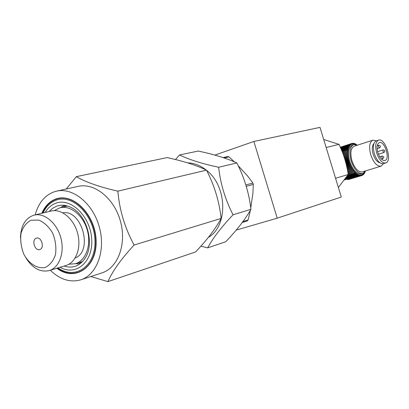 <?xml version="1.0" encoding="UTF-8"?>
<svg xmlns="http://www.w3.org/2000/svg" width="409" height="409" viewBox="0 0 409 409"><rect width="100%" height="100%" fill="white"/><g stroke="black" fill="none" stroke-linecap="round" stroke-linejoin="round"><path stroke-width="0.61" d="M344.516 179.776L345.119 179.592L344.644 179.602M345.119 179.592L346.469 179.326L346.341 179.019M357.221 145.072L356.842 144.893M356.495 144.75L356.101 144.208L355.973 144.592M355.718 144.336L356.101 144.208M355.794 144.546L355.298 143.799L355.14 144.449M354.91 143.922L355.298 143.799M355.124 144.449L354.777 143.59L354.506 143.503L354.383 144.234L353.995 143.375L353.734 143.329L353.657 144.106L353.238 143.283L352.947 144.096L352.256 143.354L352.272 144.203L351.566 143.549L351.628 144.428L351.132 143.743L340.314 147.266M354.112 143.631L354.506 143.503M353.325 143.462L353.734 143.329M352.558 143.416L352.977 143.278M351.817 143.498L352.256 143.354M351.704 143.498L340.293 147.214L351.566 143.549M340.334 147.312L350.917 143.866L351.024 144.771L350.513 144.137L340.385 147.434M340.426 147.521L350.309 144.3L350.462 145.221L349.935 144.648L340.513 147.721M340.564 147.843L349.751 144.852L349.951 145.783L349.414 145.277L340.687 148.119M340.758 148.283L349.25 145.517L349.49 146.453L348.949 146.018L340.907 148.631M340.994 148.83L348.805 146.294L349.087 147.22L348.545 146.857L341.167 149.249M341.27 149.489L348.422 147.168L348.744 148.084L348.202 147.797L341.474 149.98M341.587 150.251L348.1 148.145L348.463 149.034L347.926 148.83L341.812 150.809M341.939 151.115L347.849 149.203L348.243 150.072L347.722 149.945L342.185 151.734M342.318 152.071L347.665 150.348L348.095 151.177L342.578 152.746M342.716 153.114L347.558 151.56L348.013 152.352L342.993 153.845M343.136 154.244L347.517 152.838L347.998 153.579L343.417 155.021M343.565 155.44L347.553 154.167L348.049 154.858L343.851 156.264M343.831 156.207L348.049 154.858M344 156.703L347.655 155.538L348.171 156.172L344.281 157.562M344.235 157.424L348.171 156.172M344.429 158.022L347.834 156.938L348.366 157.511L344.71 158.912M344.639 158.692L348.366 157.511M344.853 159.387L348.079 158.365L348.621 158.866L348.279 159.3L345.124 160.302M345.038 160.001L348.621 158.866M345.262 160.783L348.396 159.796L348.943 160.226L348.642 160.737L345.528 161.719M345.421 161.335L348.943 160.226M345.661 162.209L348.78 161.228L349.327 161.581L349.066 162.158L345.907 163.15M345.789 162.695L349.327 161.581M346.034 163.646L349.225 162.644L349.767 162.92L349.547 163.559L346.27 164.587M346.137 164.055L349.767 162.92M346.387 165.083L349.731 164.035L350.262 164.229L350.089 164.929L346.607 166.018M346.469 165.42L350.262 164.229M346.714 166.509L350.81 165.507L350.687 166.258L346.919 167.429M346.771 166.765L350.81 165.507M347.016 167.91L351.408 166.734L351.326 167.532L347.205 168.81M347.057 168.084L351.408 166.734M347.297 169.275L352.042 167.905L352.011 168.743L347.466 170.149M347.313 169.372L352.042 167.905M352.716 169.009L347.548 170.609L352.716 169.009L352.732 169.883L347.701 171.437M347.773 171.862L353.422 170.042L353.488 170.942L347.911 172.654M347.977 173.058L354.153 170.988L354.266 171.908L348.1 173.799M348.156 174.173L354.91 171.846L355.063 172.777L347.901 174.97M347.594 175.425L355.344 173.053L355.677 172.608L355.876 173.544L347.031 176.248M346.75 176.657L356.157 173.784L356.449 173.268L356.694 174.203L346.234 177.394M345.978 177.757L356.975 174.403L357.231 173.82L357.512 174.75L345.518 178.401M345.293 178.713L357.793 174.909L358.003 174.265L358.325 175.175L345.656 179.024L345.518 178.641M345.656 179.024L358.601 175.292L358.77 174.592L359.128 175.481L346.464 179.326L359.399 175.558L359.516 174.807L359.91 175.66L347.149 179.275M347.251 179.5L360.171 175.696L360.247 174.899L360.666 175.722L347.941 179.403M348.018 179.556L360.922 175.712L360.948 174.878L361.392 175.655L348.708 179.413M348.754 179.485L361.638 175.604L361.617 174.735L362.088 175.466L361.392 175.655M362.088 175.466L362.251 174.479L362.737 175.154L362.308 175.287M362.737 175.154L362.839 174.111L363.345 174.725L362.931 174.853M363.345 174.725L363.386 173.631L363.903 174.183L363.499 174.306M363.903 174.183L363.882 173.043L364.404 173.528L364.01 173.651M364.404 173.528L364.373 172.547M364.455 172.465L364.848 172.772L364.46 172.889M364.848 172.772L364.843 172.015M365.022 171.775L364.848 172.031M365.232 171.913L365.273 171.381M348.949 146.018L348.805 146.294M348.545 146.857L348.422 147.168M348.202 147.797L348.1 148.145M347.926 148.83L347.849 149.203M347.722 149.945L347.665 150.348M347.589 151.136L347.558 151.56M347.522 152.393L347.517 152.838M347.532 153.702L347.553 154.167M347.614 155.062L347.655 155.538M347.762 156.453L347.834 156.938M347.987 157.874L348.079 158.365M348.279 159.3L348.396 159.796M348.642 160.737L348.78 161.228M349.066 162.158L349.225 162.644M349.547 163.559L349.731 164.035M350.089 164.929L350.288 165.389M350.687 166.258L350.902 166.703M351.326 167.532L351.556 167.956M352.011 168.743L352.256 169.142M352.732 169.883L352.987 170.256M353.488 170.942L353.749 171.284M354.266 171.908L354.537 172.22M355.063 172.777L355.344 173.053M355.876 173.544L356.157 173.784M356.694 174.203L356.975 174.403M357.512 174.75L357.793 174.909M358.325 175.175L358.601 175.292M359.128 175.481L359.399 175.558M359.91 175.66L360.171 175.696M360.666 175.722L360.922 175.712M357.425 145.18L353.719 144.612L352.313 145.067C348.366 147.204 347.502 152.669 349.731 161.468C352.906 170.221 356.791 174.377 361.377 173.932L362.793 173.503L365.528 170.906M353.719 144.612C349.777 146.744 348.923 152.214 351.152 161.018C354.332 169.781 358.212 173.943 362.793 173.503M376.346 140.849L372.88 140.175L354.245 146.207C350.738 148.109 349.976 152.971 351.96 160.798C354.787 168.585 358.233 172.281 362.308 171.887L381.045 166.166L383.524 163.626M372.88 140.175C369.45 142.061 368.744 146.964 370.764 154.878C373.611 162.767 377.042 166.529 381.045 166.166M373.877 143.631C372.011 145.635 371.761 149.157 373.126 154.198C374.884 159.29 377.144 162.143 379.905 162.756M378.535 140.144L376.208 140.89C373.212 142.542 372.604 146.836 374.378 153.774C376.873 160.686 379.869 163.983 383.366 163.677L385.702 162.961C392.768 161.351 385.263 137.475 378.535 140.144C375.544 141.79 374.941 146.09 376.72 153.038C379.22 159.96 382.211 163.268 385.702 162.961M377.896 152.71C379.859 158.15 382.211 160.747 384.956 160.507C390.503 159.249 384.608 140.481 379.322 142.583C376.975 143.876 376.5 147.255 377.896 152.71M60.542 207.654L61.094 207.199M76.427 263.677L75.834 263.58M107.904 281.622L195.599 251.939C206.934 240.057 215.446 228.887 221.141 218.426C219.285 201.494 214.403 185.4 206.494 170.144C196.121 165.17 182.971 160.988 167.041 157.603L76.314 176.657C85.921 182.22 99.765 187.056 117.853 191.156C119.474 210.119 124.888 228.074 134.101 245.022C121.376 258.754 112.644 270.957 107.904 281.622L90.829 276.535M66.222 189.019L76.314 176.657M56.861 191.09L77.915 186.432C94.29 182.348 114.198 198.217 120.425 221.197C126.862 244.122 117.92 268.007 101.79 272.956L80.731 279.828C96.984 274.848 105.916 250.451 99.315 226.959C92.935 203.411 72.771 187.097 56.289 191.218L53.569 192.031C44.484 195.676 38.354 203.288 35.184 214.873M39.775 249.516L39.678 249.546C34.607 251.274 31.288 239.26 36.524 238.12C41.503 236.448 44.857 248.197 39.775 249.516M26.048 258.125C32.684 268.365 40.43 272.512 49.285 270.564L49.31 270.559C59.448 267.619 64.903 252.287 60.762 237.547C56.759 222.767 44.223 212.44 34.024 215.154C25.47 218.023 20.946 225.523 20.45 237.655M45.164 267.481C37.383 269.071 29.003 263.805 23.819 254.209C21.115 247.292 20.169 240.364 20.997 233.427C22.924 227.128 26.258 222.726 30.992 220.221L38.819 220.088C44.305 222.44 48.932 226.811 52.705 233.202C55.506 240.308 56.447 247.404 55.527 254.485C53.451 260.83 50 265.16 45.164 267.481M34.29 215.093L51.028 211.049C61.181 208.355 73.605 218.462 77.536 232.972C81.601 247.44 76.125 262.522 66.038 265.451L66.013 265.461M54.223 210.62L59.954 207.792C70.46 205.016 83.288 215.385 87.327 230.293C91.504 245.165 85.818 260.676 75.384 263.718L68.881 264.24M62.843 212.813C81.923 209.352 93.38 251.259 75.184 257.972M221.141 218.426L134.101 245.022M206.494 170.144L117.853 191.156M250.952 209.316C249.045 193.089 244.347 177.629 236.857 162.946L218.631 167.266C220.482 183.892 225.293 199.73 233.053 214.786L250.952 209.316C245.149 219.469 236.745 230.277 225.742 241.739L207.644 247.864L200.906 246.152M175.461 159.561L179.505 154.985C189.214 159.653 202.256 163.748 218.631 167.266M236.857 162.946C226.545 158.247 213.672 154.285 198.237 151.049L179.505 154.985M233.053 214.786C221.448 227.015 212.977 238.043 207.644 247.864M208.334 237.389C228.181 226.325 227.399 186.31 206.617 170.389M206.075 169.95C200.2 165.343 193.999 162.981 187.48 162.859M253.866 141.458L277.215 218.166L341.3 197.041L320.007 127.378L253.866 141.458L214.837 155.098M236.157 230.134L277.215 218.166M246.218 186.33L253.309 184.398L252.895 183.043L245.804 184.96M252.895 183.043L247.649 176.039L238.207 165.727M234.556 161.944L228.953 156.882L227.813 156.535L223.063 157.603M224.147 157.971L228.953 156.882M242.184 222.547L247.363 220.891L248.11 219.935L242.885 221.601M248.11 219.935L250.42 210.216M250.763 207.9L252.9 193.309L253.309 184.398M338.371 187.455L348.207 174.505L335.564 178.268M348.207 174.505C346.709 164.024 343.632 153.978 338.989 144.362L323.713 139.5M338.989 144.362L326.162 147.516M58.052 267.89C75.184 280.298 95.757 266.177 94.965 241.029C94.683 215.942 72.879 193.6 56.033 200.226C50.368 202.353 46.038 206.606 43.037 212.982M60.123 267.261C76.048 276.464 93.288 261.857 91.703 239.209C90.558 216.596 70.977 197.348 55.854 203.207C51.442 204.827 47.873 207.915 45.143 212.47M64.044 266.065C72.725 268.723 79.755 266.085 85.138 258.156C94.898 243.764 86.912 214.822 71.166 207.521C66.176 205.021 61.365 204.561 56.733 206.141L52.649 208.263L49.126 211.509M50.327 270.247C60.031 279.572 70.169 282.762 80.731 279.828M382.047 156.039L381.832 157.531L382.855 158.651C384.276 157.255 384.005 156.386 382.042 156.044L379.68 156.775M383.161 149.893L382.952 151.376L383.969 152.491C385.38 151.1 385.109 150.236 383.151 149.898L377.604 151.647M378.744 145.267L378.524 146.749L379.557 147.874C380.968 146.473 380.697 145.604 378.729 145.272L377.241 145.747M56.861 268.253C74.458 281.934 96.376 268.028 95.9 241.852C95.972 215.753 73.247 192.133 55.685 199.071C49.52 201.412 44.903 206.146 41.83 213.273M42.357 213.145C45.419 206.121 50 201.453 56.099 199.142C73.564 192.245 96.161 215.681 96.135 241.642C96.652 267.67 74.913 281.596 57.383 268.094M344.368 179.975L346.203 179.418M381.439 159.091L382.855 158.651M378.432 154.229L383.969 152.491M377.118 148.646L379.557 147.874M340.293 147.214L351.781 143.472M49.31 270.559L66.038 265.451M75.384 263.718L82.506 261.535M60.23 207.726L67.321 206.024M83.078 260.968C80.363 263.427 77.935 264.301 75.793 263.595M68.231 206.264C64.428 205.763 62.638 205.758 62.863 206.254L60.486 207.665M42.378 213.14C45.44 206.177 49.98 201.56 55.982 199.295C73.134 192.409 95.829 215.691 95.803 241.724C96.212 267.762 74.827 281.397 57.403 268.089"/></g></svg>

